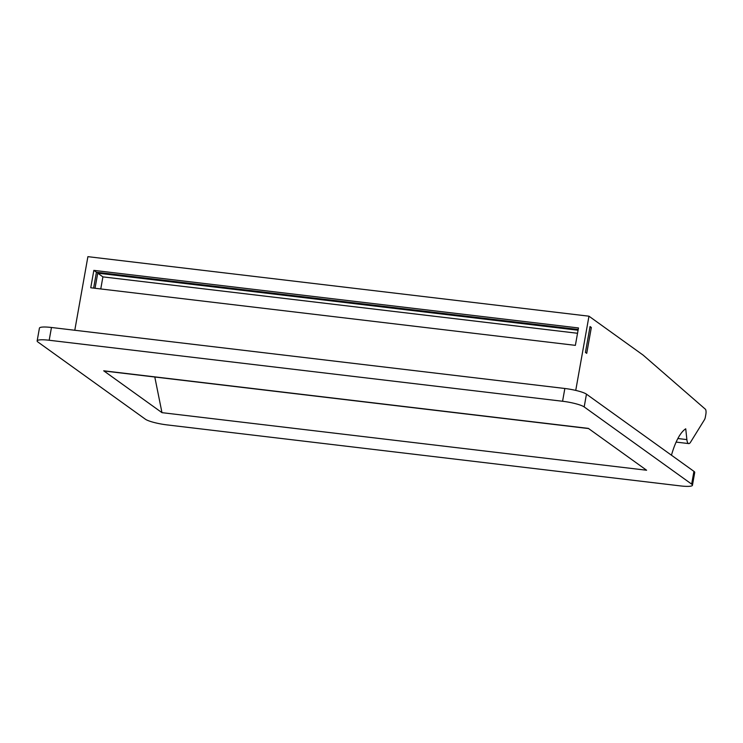 <?xml version="1.0" encoding="UTF-8"?>
<svg xmlns="http://www.w3.org/2000/svg" width="743" height="743" viewBox="0 0 743 743"><rect width="100%" height="100%" fill="white"/><g stroke="black" fill="none" stroke-linecap="round" stroke-linejoin="round"><path stroke-width="1.11" d="M676.121 442.094L688.742 443.59A8.749 2.833 96.8 0 1 686.866 439.596L685.743 428.804A52.465 17.015 96.8 0 0 671.458 455.218M585.428 352.433L586.729 353.362L591.335 327.477L590.044 326.548L585.428 352.433M688.742 443.59A8.749 2.833 96.8 0 0 690.535 442.224L704.466 419.711A4.374 1.421 96.8 0 0 705.376 416.981L705.85 414.334A4.374 1.421 96.8 0 0 705.358 409.198L643.169 355.135L588.967 316.193L575.741 390.4M588.967 316.193L87.897 256.66L74.783 330.301M103.704 370.803L588.345 428.386L646.605 470.235L161.974 412.653L103.704 370.803A8.749 2.833 96.8 0 0 104.187 370.998L588.567 428.553M154.795 377.007L161.974 412.653M692.448 485.244L694.724 472.474A17.488 2.916 -169.9 0 0 693.934 471.359L586.459 394.161A17.488 2.916 -169.9 0 0 564.847 388.487L51.462 327.487A17.488 2.916 -169.9 0 0 39.425 328.137L37.15 340.916A17.488 2.916 -169.9 0 0 37.939 342.031L145.414 419.228A17.488 2.916 -169.9 0 0 167.017 424.894L680.402 485.903A17.488 2.916 -169.9 0 0 692.448 485.244A17.488 2.916 -169.9 0 0 691.659 484.13L584.184 406.932A17.488 2.916 -169.9 0 0 562.572 401.257L49.187 340.257A17.488 2.916 -169.9 0 0 37.15 340.916M93.841 270.368L578.481 327.951L575.379 345.356L90.748 287.764L93.841 270.368L96.432 272.226L93.609 288.108M578.212 329.474L96.432 272.226M578.073 330.236L97.732 273.155L102.905 276.879L100.76 288.962M95.039 288.275L97.732 273.155M591.335 327.477L589.905 327.301M577.534 333.273L102.905 276.879M51.462 327.487L49.187 340.257M564.847 388.487L562.572 401.257M686.866 439.596L677.867 438.519M693.934 471.359L691.659 484.13M586.459 394.161L584.184 406.932"/></g></svg>
